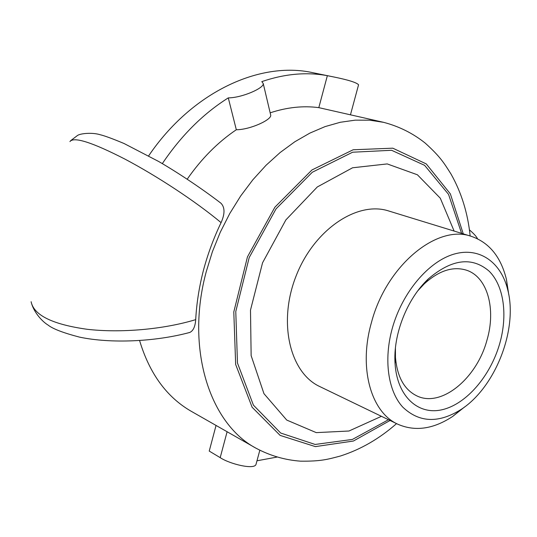 <?xml version="1.0" encoding="UTF-8"?>
<svg xmlns="http://www.w3.org/2000/svg" width="537" height="537" viewBox="0 0 537 537"><rect width="100%" height="100%" fill="white"/><g stroke="black" fill="none" stroke-linecap="round" stroke-linejoin="round"><path stroke-width="0.81" d="M392.272 328.382C402.24 292.397 428.62 261.324 454.188 254.061C479.803 246.691 501.397 262.593 507.895 290.423C517.876 329.731 495.289 387.318 461.243 409.355C438.709 423.545 419.202 422.78 402.716 407.066C388.083 391.057 383.539 359.777 392.272 328.382M508.754 294.545L506.438 279.428C500.92 256.948 489.267 242.603 471.473 236.394C437.319 223.822 386.244 265.526 371.416 322.643C358.36 368.187 371.101 412.329 397.796 424.21C415.067 431.755 433.366 429.164 452.698 416.423L464.666 406.918M499.645 343.841C507.854 315.367 503.988 285.879 489.153 271.185C472.01 256.431 451.745 258.995 428.372 278.871C407.113 298.646 392.93 334.806 395.071 363.757C397.125 396.507 418.216 415.477 442.32 409.684C466.458 404.046 490.395 375.994 499.645 343.841M471.473 236.394L388.707 210.974C357.42 200.684 314.152 229.453 296.109 275.964C277.723 322.328 289.879 372.846 319.824 386.58L397.796 424.21M417.92 290.665L424.297 283.831C438.87 270.635 452.879 266.07 466.331 270.151C487.556 276.83 496.269 309.137 486.911 340.344C476.708 378.471 441.38 407.831 416.981 395.957C404.341 389.802 397.165 376.934 395.46 357.347L395.427 348.003M381.445 416.316L348.976 431.01L316.266 432.627L286.738 420.068L263.956 393.668L251.141 355.635L250.49 310.118L262.553 262.794L285.885 219.895L317.307 186.957L352.567 167.779L387.224 163.919L417.417 174.787L440.3 198.213L454.121 231.064M276.877 457.101L256.975 460.793M216.049 425.438L209.235 451.08L220.197 457.645C230.084 464.203 254.666 470.029 256.028 464.31L256.162 463.814M148.642 155.858C191.984 91.894 260.062 60.882 312.856 72.703L333.403 76.892L327.355 75.683L318.81 107.648C303.204 105.567 286.993 107.293 270.165 112.83M162.322 163.617C181.197 135.593 203.187 113.676 228.285 97.882L236.32 129.739C217.854 142.198 201.496 158.663 187.245 179.136M327.355 75.683C306.567 71.83 284.717 73.811 261.801 81.617L263.224 83.504C264.479 87.914 242.241 97.808 228.285 97.882M358.521 84.953L358.568 84.765C356.508 82.497 348.117 79.872 333.403 76.892M139.586 340.552C149.548 373.658 166.806 397.259 191.367 411.369L255.82 448.106C209.792 423.633 185.359 348.916 206.215 271.796L212.39 251.732L220.284 232.212L229.762 213.525L240.677 195.971L252.84 179.801L266.063 165.255L280.133 152.528L294.813 141.768L309.889 133.095L325.127 126.584L340.317 122.268L355.252 120.154L369.745 120.194L383.613 122.335L318.81 107.648M188.574 332.765L189.574 332.537C193.166 331.034 195.213 326.731 195.71 319.636C163.282 329.49 120.738 333.115 87.35 329.315C52.995 324.523 34.281 315.474 31.206 302.177L31.139 301.707M195.71 319.636C196.562 303.533 199.12 287.188 203.369 270.594C207.772 254.035 213.672 238.052 221.083 222.633C195.106 200.959 156.482 175.767 124.96 159.12C92.169 142.312 73.824 136.465 69.924 141.58M220.351 202.751L220.875 203.14C224.963 207.262 225.03 213.76 221.083 222.633M270.588 114.643L270.695 115.113C271.977 119.637 250.114 129.779 236.32 129.739M227.111 431.741L220.197 457.645M461.592 233.36L448.543 194.36L424.619 165.342L391.587 150.286L352.628 152.213L312.306 172.249L276.052 208.859L249.202 257.559L235.777 311.52L237.468 363.019L253.41 405.133L280.67 433.03L315.125 444.455L352.4 439.434L388.486 419.712M390.063 420.478L353.406 441.031L315.387 446.616L280.126 435.4L252.128 407.261L235.662 364.469L233.796 311.963L247.456 256.874L274.897 207.188L311.963 169.954L353.138 149.776L392.802 148.178L426.284 163.933L450.362 193.877L463.27 233.877M507.895 290.423L506.438 279.428M461.243 409.355L452.698 416.423M395.46 357.347L395.071 363.757M424.297 283.831L428.372 278.871M256.028 464.31L259.821 450.274M350.513 114.596L358.568 84.765M31.206 302.177C33.858 312.957 43.041 322.126 48.021 325.033C52.727 328.832 63.218 332.859 79.476 337.115C110.75 343.734 155.092 341.78 189.568 332.504M70.656 140.681L77.435 135.519C80.12 133.451 92.236 132.223 100.177 134.733C104.648 135.794 112.602 138.714 124.034 143.5L158.549 161.422C175.089 170.954 199.704 186.923 220.861 203.154M469.432 229.863C473.762 233.575 476.467 236.548 477.541 238.777M255.82 448.106C269.957 455.665 284.845 460.021 300.492 461.162C320.898 461.404 327.651 459.404 340.485 455.994C360.743 449.476 379.431 438.682 396.554 423.606M383.613 122.335C399.119 126.403 413 133.337 425.25 143.137C440.374 156.831 443.965 162.892 451.06 174.122C461.484 192.669 467.848 213.296 470.157 235.991M270.702 115.113L263.231 83.504"/></g></svg>
